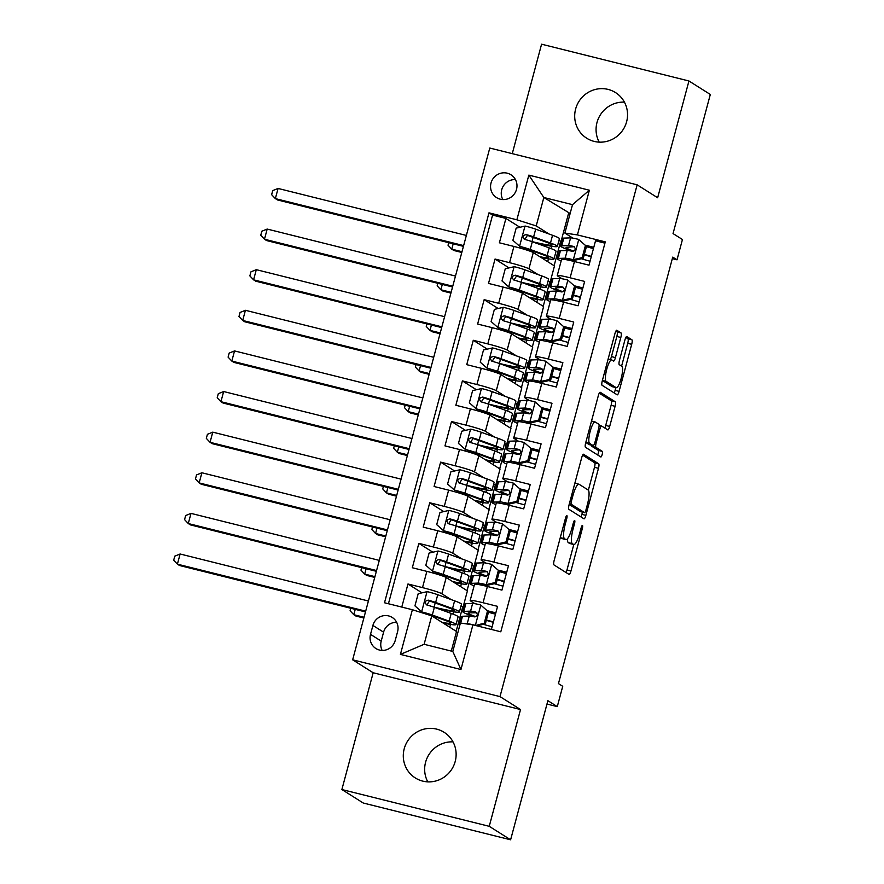 <?xml version="1.0" encoding="UTF-8"?>
<svg xmlns="http://www.w3.org/2000/svg" width="884" height="884" viewBox="0 0 884 884"><rect width="100%" height="100%" fill="white"/><g stroke="black" fill="none" stroke-linecap="round" stroke-linejoin="round"><path stroke-width="1.33" d="M566.865 515.604A2.895 0.663 104 0 0 566.821 515.582A2.895 0.663 104 0 0 565.528 518.024L554.18 560.39A4.144 0.95 104 0 0 553.948 564.898L569.053 574.423A4.144 0.95 104 0 0 569.119 574.456A4.144 0.95 104 0 0 570.965 570.976L582.313 528.61A2.895 0.663 104 0 0 582.479 525.45A2.895 0.663 104 0 0 582.423 525.428A2.895 0.663 104 0 0 581.142 527.87L579.672 533.35A13.249 3.028 104 0 1 573.782 544.511A13.249 3.028 104 0 1 573.561 544.411L572.313 543.616A13.249 3.028 104 0 1 573.042 529.173L574.512 523.682A2.895 0.663 104 0 0 574.666 520.521A2.895 0.663 104 0 0 574.622 520.51A2.895 0.663 104 0 0 573.34 522.941L571.871 528.433A13.249 3.028 104 0 1 565.97 539.583A13.249 3.028 104 0 1 565.76 539.494L564.5 538.699A13.249 3.028 104 0 1 565.241 524.245L566.71 518.764A2.895 0.663 104 0 0 566.865 515.604M575.628 109.03A26.984 26.2 -57.8 0 0 586.722 138.224A26.984 26.2 -57.8 0 0 626.612 121.76A26.984 26.2 -57.8 0 0 615.518 92.577A26.984 26.2 -57.8 0 0 575.628 109.03M599.197 142.125A26.984 26.2 122.2 0 1 596.998 122.511A26.984 26.2 122.2 0 1 624.413 102.146M404.22 748.759A26.984 26.2 -57.8 0 0 415.303 777.942A26.984 26.2 -57.8 0 0 455.194 761.489A26.984 26.2 -57.8 0 0 444.099 732.295A26.984 26.2 -57.8 0 0 404.22 748.759M427.779 781.854A26.984 26.2 122.2 0 1 425.591 762.24A26.984 26.2 122.2 0 1 453.006 741.875M491.029 183.01A13.492 13.094 -57.8 0 0 496.576 197.607A13.492 13.094 -57.8 0 0 516.521 189.375A13.492 13.094 -57.8 0 0 510.974 174.778A13.492 13.094 -57.8 0 0 491.029 183.01M515.427 179.574A13.492 13.094 -57.8 0 0 502.808 199.563M620.833 337.456A4.144 0.95 104 0 0 621.054 332.948L616.822 330.273A4.144 0.95 104 0 0 616.756 330.24A4.144 0.95 104 0 0 614.91 333.732L602.302 380.772A4.144 0.95 104 0 0 602.081 385.291L617.187 394.817A4.144 0.95 104 0 0 617.253 394.85A4.144 0.95 104 0 0 619.087 391.358L631.695 344.318A4.144 0.95 104 0 0 631.927 339.799L626.8 336.572A4.144 0.95 104 0 0 626.745 336.539A4.144 0.95 104 0 0 624.9 340.031L619.507 360.164A4.144 0.95 104 0 0 619.275 364.683L621.817 366.274A11.072 2.53 104 0 1 621.308 377.954A11.072 2.53 104 0 1 616.27 387.689A11.072 2.53 104 0 1 616.093 387.612L606.148 381.336A11.072 2.53 104 0 1 606.656 369.656A11.072 2.53 104 0 1 611.695 359.932A11.072 2.53 104 0 1 611.872 360.009L613.529 361.048A4.144 0.95 104 0 0 613.595 361.081A4.144 0.95 104 0 0 615.43 357.6L620.833 337.456L616.844 336.461A4.144 0.95 104 0 0 617.076 331.953L615.85 331.18M489.239 826.319L520.521 709.543L373.17 672.757L341.876 789.534L489.239 826.319L510.609 839.8L547.881 700.681L557.285 706.614L562.732 686.304L558.456 683.608L672.735 257.122L677.011 259.819L682.448 239.509L673.044 233.586L710.316 94.466L688.945 80.985L541.583 44.2L512.267 153.65M520.521 709.543L500.001 696.603L637.143 184.822L657.652 197.762L688.945 80.985M583.595 454.266A4.144 0.95 104 0 0 583.528 454.232A4.144 0.95 104 0 0 581.683 457.724L569.086 504.764A4.144 0.95 104 0 0 568.854 509.283L583.959 518.809A4.144 0.95 104 0 0 584.026 518.842A4.144 0.95 104 0 0 585.871 515.35L598.468 468.31A4.144 0.95 104 0 0 598.7 463.791L583.462 454.232M585.694 442.773L598.302 395.723A4.144 0.95 104 0 1 600.137 392.242A4.144 0.95 104 0 1 600.203 392.264L615.308 401.8A4.144 0.95 104 0 1 615.087 406.308L609.684 426.442A4.144 0.95 104 0 1 607.849 429.933A4.144 0.95 104 0 1 607.783 429.9L601.65 426.044A4.144 0.95 104 0 0 601.584 426.011A4.144 0.95 104 0 0 599.75 429.491L596.17 442.851A4.144 0.95 104 0 0 595.938 447.37L602.313 451.392A2.895 0.663 104 0 1 602.181 454.453A2.895 0.663 104 0 1 600.866 456.995A2.895 0.663 104 0 0 600.866 456.995L585.462 447.282A4.144 0.95 104 0 1 585.694 442.773M510.609 839.8L363.247 803.015L341.876 789.534M519.936 227.276L505.924 218.436L499.394 242.802L513.924 246.437L509.571 262.681A16.862 1.227 15 0 1 528.919 268.813L538.135 274.626M509.051 267.896L495.04 259.045L488.509 283.421L503.04 287.046L498.687 303.3A16.862 1.227 15 0 1 518.035 309.433L527.251 315.245M498.167 308.505L484.156 299.665L477.625 324.041L492.156 327.666L487.802 343.909A16.862 1.227 15 0 1 507.151 350.053L516.366 355.865M487.283 349.125L473.272 340.285L466.741 364.661L481.272 368.285L476.918 384.529A16.862 1.227 15 0 1 496.278 390.662L505.482 396.474M476.399 389.745L462.387 380.905L455.857 405.27L470.387 408.905L466.034 425.149A16.862 1.227 15 0 1 485.393 431.281L494.598 437.094M465.514 430.364L451.503 421.524L444.972 445.89L459.503 449.525L455.161 465.769A16.862 1.227 15 0 1 474.509 471.901L483.725 477.714M454.63 470.984L440.619 462.133L434.088 486.509L448.63 490.134L444.276 506.388A16.862 1.227 15 0 1 463.625 512.521L472.841 518.333M443.746 511.593L429.734 502.753L423.204 527.129L437.746 530.754L433.392 547.008A16.862 1.227 15 0 1 452.741 553.141L461.956 558.953M432.862 552.213L418.85 543.373L412.32 567.749L426.861 571.373A16.862 1.227 15 0 1 446.21 577.506L467.415 590.877L463.061 607.131L461.006 605.982M491.393 629.452L497.582 606.358L483.04 602.733A16.862 1.227 15 0 0 470.166 600.523A16.862 1.227 15 0 0 470.531 600.91L474.951 603.706M470.166 600.523L474.52 584.28A16.862 1.227 15 0 1 487.393 586.49L501.935 590.114L508.466 565.738L493.924 562.113A16.862 1.227 15 0 0 481.051 559.904A16.862 1.227 15 0 0 481.415 560.29L485.835 563.086M481.051 559.904L485.404 543.66A16.862 1.227 -165 0 1 498.278 545.87L512.819 549.494L519.35 525.129L504.808 521.494A16.862 1.227 15 0 0 491.935 519.284A16.862 1.227 15 0 0 492.3 519.682L496.72 522.466M491.935 519.284L496.289 503.04A16.862 1.227 -165 0 1 509.162 505.25L523.704 508.875L530.223 484.509L515.692 480.874A16.862 1.227 15 0 0 502.819 478.675A16.862 1.227 15 0 0 503.184 479.062L507.604 481.846M502.819 478.675L507.173 462.42A16.862 1.227 -165 0 1 520.046 464.63L534.577 468.266L541.107 443.89L526.577 440.265A16.862 1.227 15 0 0 513.703 438.055A16.862 1.227 15 0 0 514.068 438.442L518.488 441.238M513.703 438.055L518.057 421.812A16.862 1.227 -165 0 1 530.93 424.011L545.461 427.646L551.992 403.27L537.461 399.645A16.862 1.227 15 0 0 524.588 397.435A16.862 1.227 15 0 0 524.952 397.822L529.372 400.618M524.588 397.435L528.941 381.192A16.862 1.227 -165 0 1 541.815 383.402L556.345 387.026L562.876 362.65L548.345 359.026A16.862 1.227 15 0 0 535.472 356.816A16.862 1.227 15 0 0 535.837 357.202L540.257 359.998M535.472 356.816L539.826 340.572A16.862 1.227 -165 0 1 552.699 342.782L567.23 346.406L573.76 322.041L559.229 318.406A16.862 1.227 15 0 0 546.356 316.196A16.862 1.227 15 0 0 546.71 316.594L551.141 319.378M546.356 316.196L550.71 299.952A16.862 1.227 -165 0 1 563.583 302.162L578.114 305.787L584.644 281.421L570.114 277.786A16.862 1.227 15 0 0 557.24 275.587A16.862 1.227 15 0 0 557.594 275.974L562.025 278.758M548.113 280.913L550.124 282.184L548.069 281.046M513.924 246.437A16.862 1.227 -165 0 1 533.273 252.57L554.478 265.94L550.124 282.184M537.229 321.533L539.24 322.804L537.185 321.666M503.04 287.046A16.862 1.227 -165 0 1 522.389 293.179L543.594 306.56L539.24 322.804M526.345 362.153L528.356 363.423L526.312 362.274M492.156 327.666A16.862 1.227 -165 0 1 511.504 333.798L532.709 347.18L528.356 363.423M515.46 402.772L517.471 404.043L515.427 402.894M481.272 368.285A16.862 1.227 -165 0 1 500.631 374.418L521.825 387.789L517.471 404.043M504.576 443.381L506.587 444.652L504.543 443.514M470.387 408.905A16.862 1.227 -165 0 1 489.747 415.038L510.941 428.409L506.587 444.652M493.692 484.001L495.703 485.272L493.659 484.134M459.503 449.525A16.862 1.227 -165 0 1 478.863 455.658L500.057 469.028L495.703 485.272M482.808 524.621L484.83 525.892L482.774 524.753M448.63 490.134A16.862 1.227 -165 0 1 467.979 496.267L489.172 509.648L484.83 525.892M471.923 565.241L473.946 566.511L471.89 565.362M437.746 530.754A16.862 1.227 -165 0 1 457.094 536.886L478.299 550.268L473.946 566.511M395.203 640.535L397.601 631.607A13.072 12.685 -57.8 0 0 392.231 617.463A13.072 12.685 -57.8 0 0 372.904 625.441L370.518 634.369A13.072 12.685 -57.8 0 0 375.888 648.513A13.072 12.685 -57.8 0 0 395.203 640.535M500.001 696.603L352.65 659.818L489.78 148.037L637.143 184.822M505.924 218.436L492.576 215.099L488.985 212.834L384.507 602.766L412.386 609.728L431.735 615.861L456.531 631.496L451.282 651.077M488.985 212.834L516.864 219.796L528.842 175.12L589.374 190.226L577.407 234.912L605.286 241.873L500.797 631.795L472.918 624.833L460.951 669.519L400.408 654.403L412.386 609.728M421.988 592.832L407.966 583.992L422.508 587.617A16.862 1.227 15 0 1 441.856 593.75L451.072 599.562M461.039 605.86L463.061 607.131M604.932 243.155L595.529 240.802L588.998 265.178L574.467 261.542A16.862 1.227 -165 0 0 561.594 259.332L557.24 275.587M418.85 543.373L433.392 547.008M429.734 502.753L444.276 506.388M440.619 462.133L455.161 465.769M451.503 421.524L466.034 425.149M462.387 380.905L476.918 384.529M473.272 340.285L487.802 343.909M484.156 299.665L498.687 303.3M495.04 259.045L509.571 262.681M492.576 215.099L388.441 603.75M407.966 583.992L401.778 607.076M570.136 213.508L543.837 197.497L536.212 225.928L549.019 234.006M558.986 240.293L561.009 241.564L558.953 240.426M568.622 213.132L561.009 241.564M431.834 615.518L424.121 644.292L452.796 651.453L460.409 623.021L472.918 624.833M373.17 672.757L352.65 659.818M672.326 258.658L677.011 259.819M546.986 704.04L557.285 706.614M572.909 238.15L564.887 233.089L572.512 204.657L543.837 197.497L528.842 175.12M543.229 306.328L549.726 282.084M532.345 346.948L538.842 322.704M521.461 387.568L527.958 363.324M510.576 428.176L517.074 403.944M499.703 468.796L506.189 444.553M488.819 509.416L495.305 485.172M477.935 550.036L484.421 525.792M467.05 590.656L473.548 566.412M456.166 631.264L462.663 607.032M554.113 265.708L560.611 241.465M449.757 627.22L450.497 624.424M453.238 614.203L453.879 611.839M495.836 612.866L487.603 610.811M460.63 586.611L461.382 583.816M464.122 573.583L464.763 571.219M506.72 572.246L498.488 570.191M517.604 531.627L509.372 529.571M471.515 545.992L472.266 543.196M475.006 532.964L475.636 530.599M528.488 491.018L520.256 488.962M482.399 505.372L483.15 502.576M485.891 492.344L486.52 489.99M539.373 450.398L531.14 448.343M493.283 464.752L494.034 461.956M496.775 451.724L497.405 449.37M550.257 409.778L542.025 407.723M504.167 424.132L504.919 421.337M507.659 411.115L508.289 408.751M561.141 369.158L552.909 367.103M515.052 383.523L515.803 380.728M518.543 370.495L519.173 368.131M572.014 328.539L563.782 326.483M525.936 342.904L526.687 340.108M529.428 329.876L530.057 327.511M582.899 287.93L574.666 285.875M536.82 302.284L537.571 299.488M540.312 289.256L540.942 286.902M593.783 247.31L585.551 245.255M577.407 234.912L564.887 233.089M536.212 225.928L516.864 219.796M547.704 261.664L548.456 258.868M551.196 248.636L551.826 246.282M424.121 644.292L400.408 654.403M452.796 651.453L460.951 669.519M589.374 190.226L572.512 204.657M396.64 622.303A13.072 12.685 -57.8 0 0 383.59 632.182L381.203 641.11A13.072 12.685 -57.8 0 0 382.153 650.414M560.312 537.516A13.249 3.028 104 0 0 560.522 537.704L564.5 538.699M565.97 539.583L561.992 538.588A13.249 3.028 104 0 1 561.782 538.5L560.522 537.704M567.395 538.82A13.249 3.028 104 0 0 568.324 542.621L572.313 543.616M573.782 544.511L569.793 543.516A13.249 3.028 104 0 1 569.583 543.417L568.324 542.621M566.036 572.523A4.144 0.95 104 0 0 566.976 569.981L573.804 544.511M588.357 490.178L594.49 467.316A4.144 0.95 104 0 0 594.722 462.796L582.633 455.172M580.943 516.908A4.144 0.95 104 0 0 581.882 514.355L582.479 512.145M571.429 501.118A2.895 0.663 104 0 0 571.274 504.289L584.534 512.643A2.895 0.663 104 0 0 584.578 512.665A2.895 0.663 104 0 0 585.871 510.223L587.418 504.444A13.249 3.028 104 0 0 588.147 489.99L579.086 484.277A13.249 3.028 104 0 0 578.876 484.189A13.249 3.028 104 0 0 572.987 495.338L571.429 501.118L570.147 500.797M580.644 511.681A2.895 0.663 104 0 1 580.589 511.67A2.895 0.663 104 0 0 580.589 511.67L569.163 504.466M578.876 484.189L574.887 483.194A13.249 3.028 104 0 0 574.865 483.183M599.241 393.181L611.33 400.806L615.308 401.8M604.766 428A4.144 0.95 104 0 0 605.706 425.447L611.098 405.314A4.144 0.95 104 0 0 611.33 400.806M591.672 445.227A4.144 0.95 104 0 0 591.96 446.376L598.335 450.398L602.313 451.392M597.683 454.995A2.895 0.663 104 0 0 598.468 452.166A2.895 0.663 104 0 0 598.335 450.398M595.297 422.033A11.072 2.53 104 0 0 595.12 421.955A11.072 2.53 104 0 0 590.092 431.679A11.072 2.53 104 0 0 589.584 443.359L593.087 445.569A4.144 0.95 104 0 0 593.153 445.602A4.144 0.95 104 0 0 594.998 442.111L598.579 428.751A4.144 0.95 104 0 0 598.799 424.243L595.297 422.033M589.241 444.608A4.144 0.95 104 0 1 589.175 444.608A4.144 0.95 104 0 1 589.109 444.575L585.772 442.475M610.258 359.578A4.144 0.95 104 0 0 611.452 356.606L616.844 336.461M616.27 387.689L612.292 386.695A11.072 2.53 104 0 1 612.115 386.617L602.391 380.474M621.596 366.142L627.717 343.323A4.144 0.95 104 0 0 627.938 338.804L625.839 337.478M614.17 392.916A4.144 0.95 104 0 0 615.109 390.363L615.85 387.579M437.226 608.347A32.255 2.354 -165 0 0 459.404 611.971L461.47 604.258A32.255 2.354 15 0 0 454.597 600.844L437.735 594.711A11.172 0.818 15 0 0 427.259 591.628L418.198 593.694L414.939 605.883L421.812 611.938A11.172 0.818 15 0 1 432.287 615.021L449.16 621.154A32.255 2.354 15 0 1 456.022 624.568A32.255 2.354 15 0 1 443.149 623.054M421.812 611.938L445.028 620.314A26.774 1.956 15 0 1 450.729 623.143A26.774 1.956 15 0 1 441.912 622.281M433.525 607.01A13.282 0.972 15 0 1 434.077 607.142L435.204 602.921M459.404 611.971A32.255 2.354 -165 0 0 452.531 608.568L435.668 602.435A11.172 0.818 -165 0 0 428.276 600.159C424.64 600.921 424.198 602.545 426.972 605.032A11.172 0.818 15 0 1 434.364 607.308L451.227 613.441A32.255 2.354 15 0 1 458.1 616.844L456.022 624.568M426.861 604.999L429.513 600.932L448.409 607.728A26.774 1.956 15 0 1 454.111 610.557A26.774 1.956 15 0 1 434.077 607.142M426.232 604.7L426.972 605.032M368.407 601.01L180.126 554.003L177.397 564.158L179.54 565.506L365.479 611.927M365.689 611.164L177.397 564.158L173.684 560.224L174.767 556.158L180.126 554.003M475.57 625.496L484.233 623.187L487.504 610.999L480.62 604.943A11.172 0.818 -165 0 0 472.642 603.429L465.868 603.661A32.255 2.354 -165 0 0 464.873 603.96L462.807 611.684A32.255 2.354 -165 0 0 474.984 616.91M480.62 604.943L487.504 610.999M488.465 612.236A26.774 1.956 -165 0 0 495.482 614.192M475.183 625.253A11.172 0.818 -165 0 0 467.194 623.739L465.713 623.795M460.155 623.994A32.255 2.354 -165 0 0 459.426 624.27A32.255 2.354 -165 0 0 459.912 624.877M484.233 623.187L485.349 623.883L488.609 611.695M485.349 623.883L476.874 625.828M459.426 624.27L461.503 616.557A32.255 2.354 15 0 1 462.498 616.259L469.271 616.026A11.172 0.818 15 0 1 474.365 616.855C477.736 615.916 478.167 614.292 475.669 611.982A11.172 0.818 -165 0 0 470.575 611.142L463.802 611.385A32.255 2.354 -165 0 0 462.807 611.684M486.288 620.347A32.255 2.354 -165 0 0 493.305 622.292M493.416 621.905A26.774 1.956 15 0 1 486.399 619.949M475.901 616.667A26.774 1.956 15 0 1 468.1 613.098A26.774 1.956 15 0 1 468.929 612.855L476.885 612.756M483.404 624.325A26.774 1.956 -165 0 0 492.112 626.778M355.235 609.363L353.81 614.711L355.943 616.06L363.843 618.026M364.053 617.264L353.81 614.711L350.086 610.778L350.76 608.247M448.111 567.738A32.255 2.354 -165 0 0 470.288 571.351L472.354 563.638A32.255 2.354 15 0 0 465.481 560.235L448.619 554.102A11.172 0.818 15 0 0 438.144 551.008L429.083 553.086L425.823 565.263L432.696 571.318A11.172 0.818 15 0 1 443.171 574.412L460.045 580.545A32.255 2.354 15 0 1 466.907 583.948A32.255 2.354 15 0 1 454.033 582.446M432.696 571.318L455.912 579.705A26.774 1.956 15 0 1 461.614 582.523A26.774 1.956 15 0 1 452.796 581.661M444.409 566.39A13.282 0.972 15 0 1 444.961 566.534L446.088 562.312M470.288 571.351A32.255 2.354 -165 0 0 463.415 567.948L446.553 561.815A11.172 0.818 -165 0 0 439.16 559.539C435.525 560.301 435.083 561.926 437.856 564.412A11.172 0.818 15 0 1 445.238 566.688L462.111 572.821A32.255 2.354 15 0 1 468.984 576.224L466.907 583.948M437.746 564.379L440.398 560.312L459.282 567.108A26.774 1.956 15 0 1 464.995 569.937A26.774 1.956 15 0 1 444.961 566.534M437.116 564.08L437.856 564.412M379.291 560.39L190.999 513.383L188.281 523.538L190.425 524.886L376.363 571.307M376.573 570.545L188.281 523.538L184.568 519.604L185.651 515.549L190.999 513.383M458.995 527.118A32.255 2.354 -165 0 0 481.172 530.731L483.239 523.019A32.255 2.354 15 0 0 476.365 519.615L459.503 513.482A11.172 0.818 15 0 0 449.017 510.388L439.967 512.466L436.707 524.643L443.58 530.698A11.172 0.818 15 0 1 454.056 533.792L470.918 539.925A32.255 2.354 15 0 1 477.791 543.328A32.255 2.354 15 0 1 464.918 541.826M443.58 530.698L466.796 539.085A26.774 1.956 15 0 1 472.498 541.914A26.774 1.956 15 0 1 463.669 541.041M455.282 525.781A13.282 0.972 15 0 1 455.846 525.914L456.973 521.693M481.172 530.731A32.255 2.354 -165 0 0 474.299 527.328L457.437 521.195A11.172 0.818 -165 0 0 450.044 518.919C446.398 519.693 445.967 521.317 448.74 523.792A11.172 0.818 15 0 1 456.122 526.068L472.995 532.201A32.255 2.354 15 0 1 479.857 535.616L477.791 543.328M448.63 523.759L451.282 519.693L470.166 526.488A26.774 1.956 15 0 1 475.879 529.317A26.774 1.956 15 0 1 455.846 525.914M448 523.472L448.74 523.792M390.175 519.77L201.883 472.763L199.165 482.918L201.309 484.266L387.247 530.687M387.457 529.925L199.165 482.918L195.452 478.984L196.535 474.929L201.883 472.763M469.879 486.498A32.255 2.354 -165 0 0 492.057 490.123L494.123 482.399A32.255 2.354 15 0 0 487.25 478.995L470.387 472.863A11.172 0.818 15 0 0 459.901 469.769L450.851 471.846L447.591 484.034L454.464 490.079A11.172 0.818 15 0 1 464.94 493.173L481.802 499.305A32.255 2.354 15 0 1 488.675 502.709A32.255 2.354 15 0 1 475.802 501.206M454.464 490.079L477.68 498.466A26.774 1.956 15 0 1 483.382 501.294A26.774 1.956 15 0 1 474.553 500.421M466.166 485.161A13.282 0.972 15 0 1 466.719 485.294L467.857 481.073M492.057 490.123A32.255 2.354 -165 0 0 485.183 486.708L468.321 480.576A11.172 0.818 -165 0 0 460.929 478.299C457.282 479.073 456.851 480.697 459.625 483.172A11.172 0.818 15 0 1 467.006 485.46L483.879 491.592A32.255 2.354 15 0 1 490.742 494.996L488.675 502.709M459.514 483.139L462.155 479.073L481.051 485.868A26.774 1.956 15 0 1 486.752 488.697A26.774 1.956 15 0 1 466.719 485.294M458.884 482.852L459.625 483.172M401.06 479.15L212.768 432.154L210.049 442.309L212.193 443.657L398.132 490.067M398.33 489.305L210.049 442.309L206.326 438.376L207.42 434.309L212.768 432.154M480.763 445.879A32.255 2.354 -165 0 0 502.941 449.503L505.007 441.779A32.255 2.354 15 0 0 498.134 438.376L481.272 432.243A11.172 0.818 15 0 0 470.785 429.149L461.735 431.226L458.464 443.414L465.349 449.459A11.172 0.818 15 0 1 475.824 452.553L492.686 458.685A32.255 2.354 15 0 1 499.559 462.089A32.255 2.354 15 0 1 486.675 460.586M465.349 449.459L488.565 457.846A26.774 1.956 15 0 1 494.267 460.674A26.774 1.956 15 0 1 485.438 459.802M477.051 444.541A13.282 0.972 15 0 1 477.603 444.674L478.741 440.453M502.941 449.503A32.255 2.354 -165 0 0 496.068 446.1L479.194 439.967A11.172 0.818 -165 0 0 471.813 437.679C468.166 438.453 467.735 440.077 470.509 442.553A11.172 0.818 15 0 1 477.89 444.84L494.753 450.973A32.255 2.354 15 0 1 501.626 454.376L499.559 462.089M470.398 442.53L473.039 438.464L491.935 445.26A26.774 1.956 15 0 1 497.637 448.077A26.774 1.956 15 0 1 477.603 444.674M469.769 442.232L470.509 442.553M411.944 438.53L223.652 391.535L220.934 401.69L223.066 403.038L409.016 449.448M409.215 448.685L220.934 401.69L217.21 397.756L218.304 393.689L223.652 391.535M495.117 582.567L496.233 583.263L487.172 585.341L486.067 584.633L495.117 582.567L498.388 570.379L491.504 564.335A11.172 0.818 -165 0 0 483.526 562.81L476.752 563.042A32.255 2.354 -165 0 0 475.758 563.34L473.691 571.064A32.255 2.354 -165 0 0 485.868 576.291M491.504 564.335L498.388 570.379M499.349 571.616A26.774 1.956 -165 0 0 506.366 573.572M487.172 585.341L479.537 584.722M486.067 584.633A11.172 0.818 -165 0 0 478.078 583.12L471.316 583.352A32.255 2.354 -165 0 0 470.31 583.65A32.255 2.354 -165 0 0 474.1 585.871M496.233 583.263L499.493 571.075M470.31 583.65L472.387 575.937A32.255 2.354 15 0 1 473.382 575.639L480.145 575.407A11.172 0.818 15 0 1 485.25 576.246C488.62 575.296 489.051 573.672 486.554 571.362A11.172 0.818 -165 0 0 481.46 570.534L474.686 570.766A32.255 2.354 -165 0 0 473.691 571.064M497.173 579.727A32.255 2.354 -165 0 0 504.189 581.672M504.3 581.285A26.774 1.956 15 0 1 497.283 579.329M486.786 576.048A26.774 1.956 15 0 1 478.984 572.478A26.774 1.956 15 0 1 479.813 572.235L487.206 571.639M494.289 583.705A26.774 1.956 -165 0 0 502.996 586.158M366.12 568.744L364.694 574.092L366.827 575.44L374.728 577.418M374.927 576.644L364.694 574.092L360.97 570.158L361.644 567.627M506.002 541.947L507.118 542.643L498.057 544.721L496.952 544.025L506.002 541.947L509.261 529.759L502.388 523.715A11.172 0.818 -165 0 0 494.41 522.19L487.637 522.433A32.255 2.354 -165 0 0 486.642 522.731L484.576 530.444A32.255 2.354 -165 0 0 496.753 535.671M502.388 523.715L509.261 529.759M510.234 530.997A26.774 1.956 -165 0 0 517.25 532.953M498.057 544.721L490.421 544.102M496.952 544.025A11.172 0.818 -165 0 0 488.962 542.5L482.189 542.732A32.255 2.354 -165 0 0 481.194 543.041A32.255 2.354 -165 0 0 484.984 545.251M507.118 542.643L510.377 530.466M481.194 543.041L483.261 535.317A32.255 2.354 15 0 1 484.266 535.019L491.029 534.787A11.172 0.818 15 0 1 496.134 535.627C499.493 534.676 499.935 533.052 497.438 530.754A11.172 0.818 -165 0 0 492.344 529.914L485.57 530.146A32.255 2.354 -165 0 0 484.576 530.444M508.057 539.107A32.255 2.354 -165 0 0 515.074 541.052M515.184 540.665A26.774 1.956 15 0 1 508.167 538.71M497.67 535.428A26.774 1.956 15 0 1 489.869 531.859A26.774 1.956 15 0 1 490.697 531.615L498.09 531.019M505.173 543.096A26.774 1.956 -165 0 0 513.869 545.538M377.004 528.135L375.567 533.472L377.711 534.82L385.612 536.798M385.811 536.036L375.567 533.472L371.855 529.538L372.529 527.019M516.886 501.327L518.002 502.035L508.941 504.101L507.836 503.405L516.886 501.327L520.146 489.139L513.273 483.095A11.172 0.818 -165 0 0 505.294 481.581L498.521 481.813A32.255 2.354 -165 0 0 497.526 482.111L495.46 489.824A32.255 2.354 -165 0 0 507.637 495.051M513.273 483.095L520.146 489.139M521.118 490.377A26.774 1.956 -165 0 0 528.135 492.333M508.941 504.101L501.294 503.482M507.836 503.405A11.172 0.818 -165 0 0 499.847 501.891L493.073 502.123A32.255 2.354 -165 0 0 492.079 502.421A32.255 2.354 -165 0 0 495.858 504.642M518.002 502.035L521.262 489.846M492.079 502.421L494.145 494.697A32.255 2.354 15 0 1 495.151 494.399L501.913 494.167A11.172 0.818 15 0 1 507.018 495.007C510.377 494.057 510.819 492.432 508.322 490.134A11.172 0.818 -165 0 0 503.228 489.294L496.454 489.526A32.255 2.354 -165 0 0 495.46 489.824M518.941 498.499A32.255 2.354 -165 0 0 525.958 500.443M526.068 500.057A26.774 1.956 15 0 1 519.052 498.101M508.543 494.808A26.774 1.956 15 0 1 500.753 491.25A26.774 1.956 15 0 1 501.582 490.996L508.974 490.399M516.057 502.477A26.774 1.956 -165 0 0 524.753 504.93M387.888 487.515L386.452 492.852L388.595 494.2L396.496 496.178M396.695 495.416L386.452 492.852L382.739 488.918L383.413 486.399M527.77 460.708L528.875 461.415L519.825 463.481L518.72 462.785L527.77 460.708L531.03 448.531L524.157 442.475A11.172 0.818 -165 0 0 516.179 440.961L509.405 441.193A32.255 2.354 -165 0 0 508.411 441.492L506.333 449.205A32.255 2.354 -165 0 0 518.521 454.431M524.157 442.475L531.03 448.531M532.002 449.757A26.774 1.956 -165 0 0 539.019 451.713M519.825 463.481L512.179 462.862M518.72 462.785A11.172 0.818 -165 0 0 510.731 461.271L503.957 461.503A32.255 2.354 -165 0 0 502.963 461.802A32.255 2.354 -165 0 0 506.742 464.023M528.875 461.415L532.146 449.227M502.963 461.802L505.029 454.089A32.255 2.354 15 0 1 506.024 453.779L512.797 453.547A11.172 0.818 15 0 1 517.902 454.387C521.262 453.448 521.704 451.823 519.206 449.514A11.172 0.818 -165 0 0 514.101 448.674L507.339 448.906A32.255 2.354 -165 0 0 506.333 449.205M529.825 457.879A32.255 2.354 -165 0 0 536.842 459.824M536.942 459.437A26.774 1.956 15 0 1 529.936 457.481M519.427 454.188A26.774 1.956 15 0 1 511.637 450.63A26.774 1.956 15 0 1 512.455 450.376L519.858 449.79M526.941 461.857A26.774 1.956 -165 0 0 535.638 464.31M398.772 446.895L397.336 452.243L399.48 453.591L407.38 455.558M407.579 454.796L397.336 452.243L393.623 448.31L394.297 445.779M491.648 405.259A32.255 2.354 -165 0 0 513.814 408.883L515.891 401.17A32.255 2.354 15 0 0 509.018 397.756L492.156 391.623A11.172 0.818 15 0 0 481.669 388.54L472.62 390.606L469.349 402.795L476.233 408.85A11.172 0.818 15 0 1 486.708 411.933L503.571 418.066A32.255 2.354 15 0 1 510.444 421.48A32.255 2.354 15 0 1 497.559 419.966M476.233 408.85L499.449 417.226A26.774 1.956 15 0 1 505.151 420.055A26.774 1.956 15 0 1 496.322 419.193M487.935 403.922A13.282 0.972 15 0 1 488.487 404.054L489.626 399.833M513.814 408.883A32.255 2.354 -165 0 0 506.952 405.48L490.079 399.347A11.172 0.818 -165 0 0 482.697 397.071C479.051 397.833 478.62 399.457 481.393 401.944A11.172 0.818 15 0 1 488.775 404.22L505.637 410.353A32.255 2.354 15 0 1 512.51 413.756L510.444 421.48M481.283 401.911L483.924 397.844L502.819 404.64A26.774 1.956 15 0 1 508.521 407.469A26.774 1.956 15 0 1 488.487 404.054M480.653 401.612L481.393 401.944M422.828 397.922L234.536 350.915L231.818 361.07L233.951 362.418L419.9 408.839M420.099 408.077L231.818 361.07L228.094 357.136L229.188 353.07L234.536 350.915M538.654 420.099L539.759 420.795L530.709 422.872L529.593 422.165L538.654 420.099L541.914 407.911L535.041 401.855A11.172 0.818 -165 0 0 527.063 400.341L520.289 400.574A32.255 2.354 -165 0 0 519.295 400.872L517.217 408.596A32.255 2.354 -165 0 0 529.405 413.822M535.041 401.855L541.914 407.911M542.886 409.148A26.774 1.956 -165 0 0 549.903 411.104M530.709 422.872L523.063 422.243M529.593 422.165A11.172 0.818 -165 0 0 521.615 420.651L514.842 420.883A32.255 2.354 -165 0 0 513.847 421.182A32.255 2.354 -165 0 0 517.626 423.403M539.759 420.795L543.03 408.607M513.847 421.182L515.913 413.469A32.255 2.354 15 0 1 516.908 413.171L523.682 412.938A11.172 0.818 15 0 1 528.787 413.767C532.146 412.828 532.588 411.204 530.091 408.894A11.172 0.818 -165 0 0 524.986 408.054L518.223 408.298A32.255 2.354 -165 0 0 517.217 408.596M540.71 417.259A32.255 2.354 -165 0 0 547.726 419.204M547.826 418.817A26.774 1.956 15 0 1 540.82 416.861M530.312 413.579A26.774 1.956 15 0 1 522.521 410.01A26.774 1.956 15 0 1 523.339 409.767L531.295 409.668M537.826 421.237A26.774 1.956 -165 0 0 546.522 423.69M409.657 406.275L408.22 411.624L410.364 412.972L418.265 414.939M418.463 414.176L408.22 411.624L404.507 407.69L405.181 405.159M502.532 364.65A32.255 2.354 -165 0 0 524.698 368.263L526.776 360.55A32.255 2.354 15 0 0 519.903 357.147L503.029 351.014A11.172 0.818 15 0 0 492.554 347.92L483.504 349.987L480.233 362.175L487.117 368.23A11.172 0.818 15 0 1 497.593 371.324L514.455 377.457A32.255 2.354 15 0 1 521.328 380.86A32.255 2.354 15 0 1 508.444 379.358M487.117 368.23L510.333 376.617A26.774 1.956 15 0 1 516.035 379.435A26.774 1.956 15 0 1 507.206 378.573M498.819 363.302A13.282 0.972 15 0 1 499.372 363.446L500.51 359.224M524.698 368.263A32.255 2.354 -165 0 0 517.836 364.86L500.963 358.727A11.172 0.818 -165 0 0 493.581 356.451C489.935 357.213 489.504 358.838 492.277 361.324A11.172 0.818 15 0 1 499.659 363.6L516.521 369.733A32.255 2.354 15 0 1 523.394 373.136L521.328 380.86M492.167 361.291L494.808 357.224L513.703 364.02A26.774 1.956 15 0 1 519.405 366.849A26.774 1.956 15 0 1 499.372 363.446M491.537 360.992L492.277 361.324M433.701 357.302L245.42 310.295L242.702 320.45L244.835 321.798L430.784 368.219M430.983 367.457L242.702 320.45L238.978 316.516L240.072 312.461L245.42 310.295M549.539 379.479L550.644 380.175L541.594 382.253L540.478 381.545L549.539 379.479L552.798 367.291L545.925 361.247A11.172 0.818 -165 0 0 537.936 359.722L531.173 359.954A32.255 2.354 -165 0 0 530.168 360.252L528.102 367.976A32.255 2.354 -165 0 0 540.29 373.203M545.925 361.247L552.798 367.291M553.771 368.529A26.774 1.956 -165 0 0 560.776 370.484M541.594 382.253L533.947 381.634M540.478 381.545A11.172 0.818 -165 0 0 532.5 380.032L525.726 380.264A32.255 2.354 -165 0 0 524.731 380.562A32.255 2.354 -165 0 0 528.51 382.783M550.644 380.175L553.914 367.987M524.731 380.562L526.798 372.849A32.255 2.354 15 0 1 527.792 372.551L534.566 372.319A11.172 0.818 15 0 1 539.671 373.159C543.03 372.208 543.472 370.584 540.975 368.274A11.172 0.818 -165 0 0 535.87 367.446L529.107 367.678A32.255 2.354 -165 0 0 528.102 367.976M551.594 376.639A32.255 2.354 -165 0 0 558.611 378.584M558.71 378.197A26.774 1.956 15 0 1 551.704 376.241M541.196 372.96A26.774 1.956 15 0 1 533.395 369.39A26.774 1.956 15 0 1 534.223 369.147L542.179 369.048M548.71 380.617A26.774 1.956 -165 0 0 557.406 383.07M420.541 365.656L419.104 371.004L421.248 372.352L429.149 374.33M429.348 373.556L419.104 371.004L415.392 367.07L416.066 364.539M513.416 324.03A32.255 2.354 -165 0 0 535.582 327.644L537.649 319.931A32.255 2.354 15 0 0 530.787 316.527L513.913 310.394A11.172 0.818 15 0 0 503.438 307.3L494.388 309.378L491.117 321.555L498.001 327.61A11.172 0.818 15 0 1 508.477 330.704L525.339 336.837A32.255 2.354 15 0 1 532.212 340.241A32.255 2.354 15 0 1 519.328 338.738M498.001 327.61L521.217 335.997A26.774 1.956 15 0 1 526.919 338.826A26.774 1.956 15 0 1 518.09 337.953M509.703 322.693A13.282 0.972 15 0 1 510.256 322.826L511.394 318.605M535.582 327.644A32.255 2.354 -165 0 0 528.709 324.24L511.847 318.107A11.172 0.818 -165 0 0 504.466 315.831C500.819 316.594 500.388 318.229 503.162 320.704A11.172 0.818 15 0 1 510.543 322.98L527.405 329.113A32.255 2.354 15 0 1 534.279 332.528L532.212 340.241M503.051 320.671L505.692 316.605L524.588 323.4A26.774 1.956 15 0 1 530.289 326.229A26.774 1.956 15 0 1 510.256 322.826M502.421 320.384L503.162 320.704M444.586 316.682L256.305 269.675L253.586 279.83L255.719 281.178L441.668 327.599M441.867 326.837L253.586 279.83L249.863 275.896L250.957 271.841L256.305 269.675M560.423 338.859L561.528 339.555L552.478 341.633L551.362 340.937L560.423 338.859L563.683 326.671L556.809 320.627A11.172 0.818 -165 0 0 548.82 319.102L542.058 319.334A32.255 2.354 -165 0 0 541.052 319.643L538.986 327.356A32.255 2.354 -165 0 0 551.174 332.583M556.809 320.627L563.683 326.671M564.655 327.909A26.774 1.956 -165 0 0 571.661 329.865M552.478 341.633L544.831 341.014M551.362 340.937A11.172 0.818 -165 0 0 543.384 339.412L536.61 339.644A32.255 2.354 -165 0 0 535.616 339.953A32.255 2.354 -165 0 0 539.395 342.163M561.528 339.555L564.799 327.378M535.616 339.953L537.682 332.229A32.255 2.354 15 0 1 538.676 331.931L545.45 331.699A11.172 0.818 15 0 1 550.555 332.539C553.914 331.588 554.345 329.964 551.859 327.666A11.172 0.818 -165 0 0 546.754 326.826L539.98 327.058A32.255 2.354 -165 0 0 538.986 327.356M562.478 336.019A32.255 2.354 -165 0 0 569.495 337.964M569.594 337.577A26.774 1.956 15 0 1 562.589 335.622M552.08 332.34A26.774 1.956 15 0 1 544.279 328.771A26.774 1.956 15 0 1 545.108 328.528L553.064 328.439M559.594 340.008A26.774 1.956 -165 0 0 568.29 342.451M431.425 325.047L429.989 330.384L432.132 331.732L440.033 333.71M440.232 332.948L429.989 330.384L426.265 326.45L426.95 323.931M524.3 283.41A32.255 2.354 -165 0 0 546.467 287.035L548.533 279.311A32.255 2.354 15 0 0 541.671 275.907L524.798 269.775A11.172 0.818 15 0 0 514.322 266.681L505.272 268.758L502.002 280.946L508.886 286.991A11.172 0.818 15 0 1 519.361 290.085L536.223 296.217A32.255 2.354 15 0 1 543.096 299.621A32.255 2.354 15 0 1 530.212 298.118M508.886 286.991L532.102 295.378A26.774 1.956 15 0 1 537.803 298.206A26.774 1.956 15 0 1 528.975 297.333M520.588 282.073A13.282 0.972 15 0 1 521.14 282.206L522.267 277.985M546.467 287.035A32.255 2.354 -165 0 0 539.594 283.62L522.731 277.488A11.172 0.818 -165 0 0 515.35 275.211C511.703 275.985 511.272 277.609 514.046 280.084A11.172 0.818 15 0 1 521.427 282.372L538.29 288.504A32.255 2.354 15 0 1 545.163 291.908L543.096 299.621M513.936 280.051L516.576 275.985L535.472 282.781A26.774 1.956 15 0 1 541.174 285.609A26.774 1.956 15 0 1 521.14 282.206M513.306 279.764L514.046 280.084M455.47 276.062L267.189 229.067L264.471 239.221L266.603 240.57L452.553 286.98M452.752 286.217L264.471 239.221L260.747 235.277L261.841 231.221L267.189 229.067M571.307 298.239L572.412 298.947L563.362 301.013L562.246 300.317L571.307 298.239L574.567 286.051L567.694 280.007A11.172 0.818 -165 0 0 559.705 278.493L552.942 278.725A32.255 2.354 -165 0 0 551.936 279.024L549.87 286.736A32.255 2.354 -165 0 0 562.047 291.963M567.694 280.007L574.567 286.051M575.539 287.289A26.774 1.956 -165 0 0 582.545 289.245M563.362 301.013L555.716 300.394M562.246 300.317A11.172 0.818 -165 0 0 554.268 298.792L547.494 299.035A32.255 2.354 -165 0 0 546.5 299.333A32.255 2.354 -165 0 0 550.279 301.554M572.412 298.947L575.683 286.759M546.5 299.333L548.566 291.609A32.255 2.354 15 0 1 549.561 291.311L556.334 291.079A11.172 0.818 15 0 1 561.439 291.919C564.799 290.969 565.23 289.344 562.743 287.046A11.172 0.818 -165 0 0 557.638 286.206L550.865 286.438A32.255 2.354 -165 0 0 549.87 286.736M573.362 295.411A32.255 2.354 -165 0 0 580.379 297.356M580.479 296.969A26.774 1.956 15 0 1 573.473 295.013M562.964 291.72A26.774 1.956 15 0 1 555.163 288.162A26.774 1.956 15 0 1 555.992 287.908L563.395 287.311M570.478 299.389A26.774 1.956 -165 0 0 579.175 301.842M442.309 284.427L440.873 289.764L443.006 291.112L450.906 293.09M451.116 292.328L440.873 289.764L437.149 285.83L437.834 283.311M535.185 242.791A32.255 2.354 -165 0 0 557.351 246.415L559.417 238.691A32.255 2.354 15 0 0 552.544 235.288L535.682 229.155A11.172 0.818 15 0 0 525.207 226.061L516.157 228.138L512.886 240.326L519.77 246.371A11.172 0.818 15 0 1 530.245 249.465L547.108 255.598A32.255 2.354 15 0 1 553.981 259.001A32.255 2.354 15 0 1 541.096 257.498M519.77 246.371L542.986 254.758A26.774 1.956 15 0 1 548.688 257.587A26.774 1.956 15 0 1 539.859 256.714M531.472 241.454A13.282 0.972 15 0 1 532.024 241.586L533.151 237.365M557.351 246.415A32.255 2.354 -165 0 0 550.478 243.012L533.616 236.879A11.172 0.818 -165 0 0 526.234 234.591C522.588 235.365 522.157 236.989 524.93 239.465A11.172 0.818 15 0 1 532.312 241.752L549.174 247.885A32.255 2.354 15 0 1 556.047 251.288L553.981 259.001M524.809 239.431L527.461 235.376L546.356 242.172A26.774 1.956 15 0 1 552.058 244.99A26.774 1.956 15 0 1 532.024 241.586M524.19 239.144L524.93 239.465M466.354 235.442L278.073 188.447L275.355 198.602L277.488 199.95L463.437 246.36M463.636 245.597L275.355 198.602L271.631 194.668L272.725 190.601L278.073 188.447M582.18 257.62L583.296 258.327L574.246 260.393L573.13 259.697L582.18 257.62L585.451 245.443L578.578 239.387A11.172 0.818 -165 0 0 570.589 237.873L563.815 238.105A32.255 2.354 -165 0 0 562.821 238.404L560.754 246.117A32.255 2.354 -165 0 0 572.931 251.343M578.578 239.387L585.451 245.443M586.423 246.669A26.774 1.956 -165 0 0 593.429 248.625M574.246 260.393L566.6 259.774M573.13 259.697A11.172 0.818 -165 0 0 565.152 258.183L558.379 258.415A32.255 2.354 -165 0 0 557.384 258.714A32.255 2.354 -165 0 0 561.163 260.935M583.296 258.327L586.567 246.139M557.384 258.714L559.45 251.001A32.255 2.354 15 0 1 560.445 250.691L567.219 250.459A11.172 0.818 15 0 1 572.324 251.299C575.683 250.36 576.114 248.736 573.628 246.426A11.172 0.818 -165 0 0 568.523 245.586L561.749 245.818A32.255 2.354 -165 0 0 560.754 246.117M584.247 254.791A32.255 2.354 -165 0 0 591.263 256.736M591.363 256.349A26.774 1.956 15 0 1 584.346 254.393M573.849 251.1A26.774 1.956 15 0 1 566.047 247.542A26.774 1.956 15 0 1 566.876 247.288L574.28 246.691M581.352 258.769A26.774 1.956 -165 0 0 590.059 261.222M453.194 243.807L451.757 249.155L453.89 250.503L461.791 252.47M462.001 251.708L451.757 249.155L448.033 245.222L448.718 242.691M533.273 252.57L528.919 268.813M522.389 293.179L518.035 309.433M511.504 333.798L507.151 350.053M500.631 374.418L496.278 390.662M489.747 415.038L485.393 431.281M478.863 455.658L474.509 471.901M467.979 496.267L463.625 512.521M457.094 536.886L452.741 553.141M446.21 577.506L441.856 593.75M487.393 586.49L483.04 602.733M574.467 261.542L570.114 277.786M563.583 302.162L559.229 318.406M552.699 342.782L548.345 359.026M541.815 383.402L537.461 399.645M530.93 424.011L526.577 440.265M520.046 464.63L515.692 480.874M509.162 505.25L504.808 521.494M498.278 545.87L493.924 562.113M426.861 571.373L422.508 587.617M381.203 641.11L370.518 634.369M383.59 632.182L372.904 625.441M563.948 523.925L565.241 524.245M561.782 538.5L565.76 539.494M573.219 523.361L574.512 523.682M571.749 528.842L573.042 529.173M569.583 543.417L573.561 544.411M581.031 528.289L582.313 528.61M566.976 569.981L570.965 570.976M565.417 518.444L566.71 518.764M594.722 462.796L598.7 463.791M594.49 467.316L598.468 468.31M581.882 514.355L585.871 515.35M569.34 503.803L571.274 504.289M584.578 512.665L580.589 511.67L584.534 512.643M571.694 495.018L572.987 495.338M611.098 405.314L615.087 406.308M605.706 425.447L609.684 426.442M599.087 425.403L601.518 426M598.457 429.171L599.75 429.491M594.877 442.53L596.17 442.851M591.96 446.376L595.938 447.37M585.794 442.409L589.584 443.359M589.109 444.575L593.087 445.569M611.452 356.606L615.43 357.6M602.402 380.396L606.148 381.336M612.115 386.617L616.093 387.612M627.938 338.804L631.927 339.799M627.717 343.323L631.695 344.318M615.109 390.363L619.087 391.358M617.076 331.953L621.054 332.948M427.027 591.672L421.646 611.783M451.227 613.441L449.16 621.154M454.597 600.844L452.531 608.568M434.364 607.308L432.287 615.021M437.735 594.711L435.668 602.435M429.513 600.932L428.276 600.159M475.404 625.209L480.797 605.098M463.802 611.385L465.868 603.661M460.674 623.054L462.498 616.259M470.575 611.142L472.642 603.429M467.194 623.739L469.271 616.026M437.911 551.063L432.519 571.163M442.442 575.926L442.718 574.898M462.111 572.821L460.045 580.545M465.481 560.235L463.415 567.948M445.238 566.688L443.171 574.412M448.619 554.102L446.553 561.815M440.398 560.312L439.16 559.539M448.796 510.444L443.403 530.544M453.326 535.306L453.603 534.279M472.995 532.201L470.918 539.925M476.365 519.615L474.299 527.328M456.122 526.068L454.056 533.792M459.503 513.482L457.437 521.195M451.282 519.693L450.044 518.919M459.68 469.824L454.288 489.924M464.211 494.686L464.476 493.67M483.879 491.592L481.802 499.305M487.25 478.995L485.183 486.708M467.006 485.46L464.94 493.173M470.387 472.863L468.321 480.576M462.155 479.073L460.929 478.299M470.564 429.204L465.172 449.315M475.095 454.067L475.36 453.05M494.753 450.973L492.686 458.685M498.134 438.376L496.068 446.1M477.89 444.84L475.824 452.553M481.272 432.243L479.194 439.967M473.039 438.464L471.813 437.679M486.288 584.589L491.681 564.478M474.686 570.766L476.752 563.042M471.316 583.352L473.382 575.639M481.46 570.534L483.526 562.81M478.078 583.12L480.145 575.407M497.173 543.969L502.565 523.858M485.57 530.146L487.637 522.433M482.189 542.732L484.266 535.019M492.344 529.914L494.41 522.19M488.962 542.5L491.029 534.787M508.057 503.35L513.449 483.25M496.454 489.526L498.521 481.813M493.073 502.123L495.151 494.399M503.228 489.294L505.294 481.581M499.847 501.891L501.913 494.167M518.941 462.73L524.334 442.63M507.339 448.906L509.405 441.193M503.957 461.503L506.024 453.779M514.101 448.674L516.179 440.961M510.731 461.271L512.797 453.547M481.448 388.584L476.056 408.695M485.979 413.447L486.244 412.43M505.637 410.353L503.571 418.066M509.018 397.756L506.952 405.48M488.775 404.22L486.708 411.933M492.156 391.623L490.079 399.347M483.924 397.844L482.697 397.071M529.825 422.121L535.207 402.01M518.223 408.298L520.289 400.574M514.842 420.883L516.908 413.171M524.986 408.054L527.063 400.341M521.615 420.651L523.682 412.938M492.333 347.976L486.94 368.076M496.852 372.838L497.128 371.81M516.521 369.733L514.455 377.457M519.903 357.147L517.836 364.86M499.659 363.6L497.593 371.324M503.029 351.014L500.963 358.727M494.808 357.224L493.581 356.451M540.71 381.501L546.091 361.39M529.107 367.678L531.173 359.954M525.726 380.264L527.792 372.551M535.87 367.446L537.936 359.722M532.5 380.032L534.566 372.319M503.217 307.356L497.825 327.456M507.736 332.218L508.013 331.191M527.405 329.113L525.339 336.837M530.787 316.527L528.709 324.24M510.543 322.98L508.477 330.704M513.913 310.394L511.847 318.107M505.692 316.605L504.466 315.831M551.594 340.881L556.975 320.77M539.98 327.058L542.058 319.334M536.61 339.644L538.676 331.931M546.754 326.826L548.82 319.102M543.384 339.412L545.45 331.699M514.101 266.736L508.709 286.836M518.621 291.598L518.897 290.582M538.29 288.504L536.223 296.217M541.671 275.907L539.594 283.62M521.427 282.372L519.361 290.085M524.798 269.775L522.731 277.488M516.576 275.985L515.35 275.211M562.478 300.262L567.859 280.162M550.865 286.438L552.942 278.725M547.494 299.035L549.561 291.311M557.638 286.206L559.705 278.493M554.268 298.792L556.334 291.079M524.974 226.116L519.593 246.227M529.505 250.979L529.781 249.962M549.174 247.885L547.108 255.598M552.544 235.288L550.478 243.012M532.312 241.752L530.245 249.465M535.682 229.155L533.616 236.879M527.461 235.376L526.234 234.591M573.362 259.642L578.744 239.542M561.749 245.818L563.815 238.105M558.379 258.415L560.445 250.691M568.523 245.586L570.589 237.873M565.152 258.183L567.219 250.459M599.087 425.392L601.584 426.011M591.518 421.049L595.12 421.955M589.175 444.608L593.153 445.602M608.126 359.037L611.695 359.932M422.32 612.247L422.165 612.822M433.204 571.628L432.84 572.954M444.077 531.019L443.724 532.334M454.962 490.399L454.608 491.725M465.846 449.779L465.492 451.105M476.73 409.159L476.377 410.485M487.614 368.54L487.261 369.866M498.499 327.931L498.145 329.246M509.383 287.311L509.029 288.637M520.267 246.691L519.914 248.017"/></g></svg>
